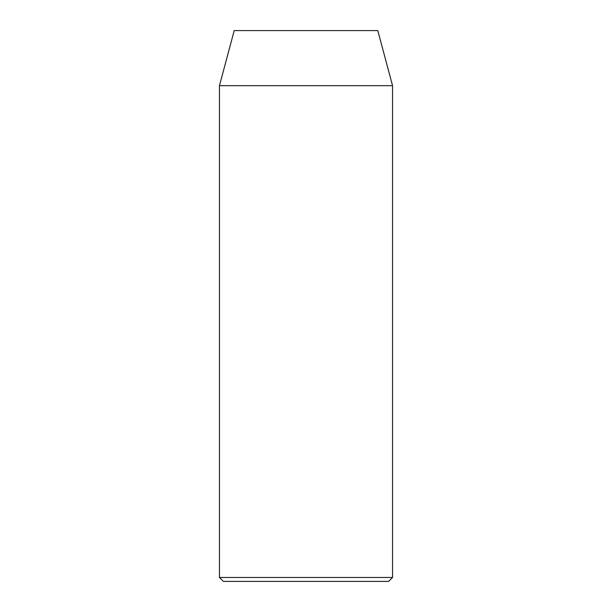 <?xml version="1.0" encoding="UTF-8"?>
<svg xmlns="http://www.w3.org/2000/svg" width="612" height="612" viewBox="0 0 612 612"><rect width="100%" height="100%" fill="white"/><g stroke="black" fill="none" stroke-linecap="round" stroke-linejoin="round"><path stroke-width="0.92" d="M388.62 581.4L223.38 581.4L219.448 577.468L392.552 577.468L388.62 581.4M219.448 85.68L392.552 85.68L377.795 30.6L234.205 30.6L219.448 85.68L219.448 577.468M392.552 85.68L392.552 577.468"/></g></svg>
